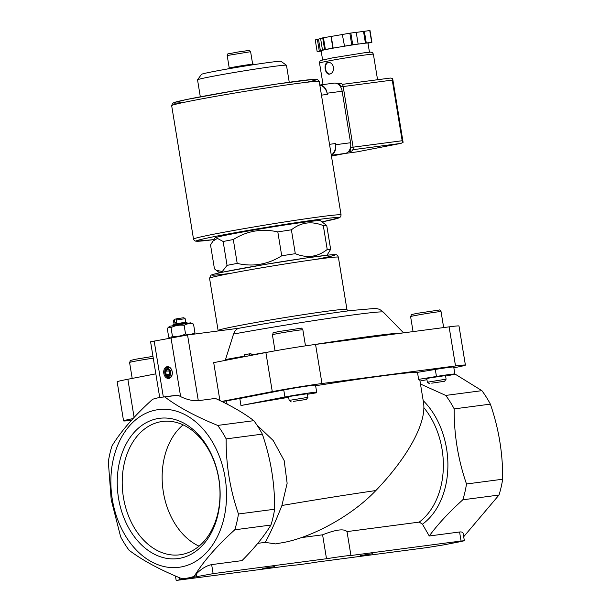 <?xml version="1.0" encoding="UTF-8"?>
<svg xmlns="http://www.w3.org/2000/svg" width="611" height="611" viewBox="0 0 611 611"><rect width="100%" height="100%" fill="white"/><g stroke="black" fill="none" stroke-linecap="round" stroke-linejoin="round"><path stroke-width="0.92" d="M219.907 400.533L213.705 362.636L265.884 352.532A35.598 1.077 -9.3 0 1 315.559 344.436L449.108 326.862A35.598 1.077 -9.3 0 1 458.991 325.999L465.399 365.095A35.598 1.077 -9.3 0 1 454.691 367.631L453.858 367.791M131.457 420.284A35.598 1.077 -9.3 0 1 123.559 420.895L117.159 381.799A35.598 1.077 -9.3 0 1 127.859 379.255L155.836 373.84M163.809 373.374A5.934 4.285 82.5 0 1 169.293 367.089A5.934 4.285 82.5 0 1 170.95 377.224A5.934 4.285 82.5 0 1 163.809 373.374M164.779 396.929L177.992 395.195A91.375 65.95 -97.5 0 0 174.693 395.508L161.472 397.249A91.375 65.95 82.5 0 1 164.779 396.929C177.969 406.949 195.604 416.45 217.684 425.424A91.375 65.95 82.5 0 1 226.162 438.889C225.917 464.482 230.019 489.518 238.458 513.988A91.375 65.95 82.5 0 1 234.777 529.798C216.974 545.814 203.44 561.341 194.168 576.387A91.367 65.942 -97.5 0 1 182.002 578.747C160.12 569.872 142.493 560.379 129.104 550.259A91.375 65.95 82.5 0 1 120.634 536.794L111.194 499.683L108.33 461.702A91.375 65.95 82.5 0 1 112.012 445.885C121.131 431.015 134.664 415.48 152.62 399.288A91.375 65.95 82.5 0 1 161.472 397.249M177.992 395.195L180.635 396.623C186.905 399.663 192.793 401.015 198.3 400.679L215.408 398.425C231.004 405.605 243.82 413.021 253.848 420.673A91.375 65.95 82.5 0 1 262.325 434.131L226.162 438.889M159.715 397.517L150.589 341.793L187.546 334.988L239.466 328.16M176.755 318.85L174.441 319.248L173.463 320.615L174.043 324.113L172.951 324.869L173.058 325.495M175.128 319.064L174.486 320.347L173.463 320.615M185.744 322.211L174.043 324.113M176.167 320.019L176.816 318.736L183.804 317.72L185.171 318.698L176.167 320.019L176.548 322.364L174.868 322.684L174.486 320.347M327 255.23L330.65 249.349L326.74 225.474L320.347 220.678A53.401 1.612 170.7 0 0 267.419 227.758A53.401 1.612 170.7 0 0 214.996 237.931L210.535 244.935L214.446 268.817L216.271 270.329L222.305 271.483L227.055 265.38A59.336 1.795 170.7 0 1 237.205 263.417L233.295 239.543A59.336 1.795 170.7 0 0 223.145 241.505L227.055 265.38M330.65 249.349A59.336 1.795 170.7 0 0 327.221 249.487C317.583 257.048 306.951 258.445 295.304 253.687A59.336 1.795 170.7 0 0 281.724 255.788C267.924 264.487 253.084 267.03 237.205 263.417M326.74 225.474A59.336 1.795 170.7 0 0 323.311 225.612L327.221 249.487M233.295 239.543C247.096 230.843 261.936 228.3 277.814 231.913A59.336 1.795 170.7 0 1 291.394 229.812L295.304 253.687M277.814 231.913L281.724 255.788M123.559 420.895A35.598 1.077 -9.3 0 1 132.984 418.604M301.192 537.627L322.593 534.808C335.79 529.584 343.932 528.515 347.017 531.601L419.245 522.1L422.468 524.2L429.25 535.984C437.881 524.23 449.07 512.163 462.825 499.798A91.375 65.95 82.5 0 0 466.498 483.981C458.067 459.525 453.965 434.497 454.202 408.889A91.375 65.95 82.5 0 0 445.732 395.424L421.453 384.456M315.62 385.74A125.79 3.796 170.7 0 1 417.481 372.351L418.634 379.378A125.79 3.796 -9.3 0 1 419.765 379.691L423.461 402.29C426.974 422.102 408.263 456.791 375.849 490.549A125.79 3.796 170.7 0 0 281.915 505.496L287.139 483.27L284.176 460.572L273.216 440.516L256.91 425.004M257.796 543.339L265.159 542.369C269.329 535.404 274.919 523.115 281.915 505.496M445.732 395.424L481.896 390.666A91.375 65.95 82.5 0 1 490.366 404.131C498.805 428.578 502.906 453.614 502.67 479.223A91.375 65.95 82.5 0 1 498.988 495.04L463.696 536.725M454.202 408.889L490.366 404.131M466.498 483.981L502.67 479.223M462.825 499.798L498.988 495.04M112.302 499.378A79.506 57.388 82.5 0 1 185.767 415.083A79.506 57.388 82.5 0 1 208.007 550.923A79.506 57.388 82.5 0 1 112.302 499.378M217.684 425.424L253.848 420.673M238.458 513.988L274.622 509.23A91.375 65.95 82.5 0 1 270.94 525.04L234.777 529.798M274.622 509.23C274.866 483.629 270.765 458.601 262.325 434.131M213.124 573.645L326.503 558.729A29.664 0.894 -9.3 0 1 350.935 555.514L461.053 541.025L464.352 540.735L460.786 541.583L443.953 544.844L427.395 547.54L317.269 562.028A29.664 0.894 -9.3 0 1 292.845 565.244L176.167 580.45L213.124 573.645L211.65 564.61L241.971 560.623C254.252 548.388 263.906 536.527 270.94 525.04M288.659 397.318A125.79 3.796 -9.3 0 0 240.963 405.505L239.81 398.479A125.79 3.796 170.7 0 0 226.544 400.885L227.063 404.077M307.394 394.263A125.79 3.796 -9.3 0 1 316.383 392.827L316.681 392.224A18.987 0.573 -9.3 0 1 316.681 392.224L315.528 385.19A18.987 0.573 -9.3 0 1 315.528 385.205A18.987 0.573 -9.3 0 0 304.064 386.534A18.987 0.573 -9.3 0 0 283.764 389.971L239.81 398.479M375.849 490.549C350.004 517.738 308.54 538.619 281.182 542.896A90.184 2.727 170.7 0 0 275.561 543.905L265.159 542.369M275.561 543.905L281.182 542.896M118.519 498.171A70.739 51.057 82.5 0 1 157.264 418.68A70.739 51.057 82.5 0 1 218.868 478.749A70.739 51.057 82.5 0 1 180.123 558.24A70.739 51.057 82.5 0 1 118.519 498.171M454.859 373.947L481.896 390.666M211.65 564.61C206.266 565.763 201.118 568.917 196.192 574.073L194.168 576.387M429.25 535.984L459.579 531.99C461.717 531.738 462.917 532.273 463.176 533.579L464.352 540.735M326.503 558.729L322.593 534.808M350.935 555.514L347.017 531.601M274.66 566.596L262.745 568.383L274.66 566.596M372.374 553.734L360.467 555.521L372.374 553.734M417.481 372.351L435.299 369.449A18.987 0.573 -9.3 0 1 453.729 367.005L454.874 374.031A18.987 0.573 -9.3 0 1 449.169 375.383L445.595 376.078M418.634 379.378L436.445 376.468A18.987 0.573 -9.3 0 1 454.874 374.031M429.625 377.957L445.511 375.566L446.099 379.156L427.356 382.226L426.768 378.637L429.625 377.957M426.944 379.691L419.978 381.035M291.432 396.142L307.31 393.744L307.898 397.349L289.163 400.404L288.575 396.814L291.432 396.142M240.963 405.505L284.917 396.997A18.987 0.573 -9.3 0 1 305.21 393.553A18.987 0.573 -9.3 0 1 316.681 392.216M221.747 401.419L272.285 391.628A35.598 1.077 -9.3 0 1 321.966 383.532L455.516 365.958A35.598 1.077 -9.3 0 1 465.399 365.095M221.908 401.496L226.544 400.885M233.547 334.034C234.754 330.566 236.77 328.596 239.611 328.138L239.321 328.183C275.095 321.692 324.097 313.939 350.958 310.525L375.261 308.425C378.873 309.09 379.194 308.746 383.311 312.114A100.754 3.04 170.7 0 0 233.547 334.034L225.512 359.551A117.755 3.551 170.7 0 1 244.499 356.144M253.932 64.644L253.855 64.14A13.052 0.397 170.7 0 0 240.91 65.858A13.052 0.397 170.7 0 0 228.086 68.356L228.17 68.86M289.247 82.256L286.475 65.285A45.061 1.359 170.7 0 0 286.444 65.255L280.999 61.337A40.311 1.214 170.7 0 0 241.04 66.683A40.311 1.214 170.7 0 0 201.47 74.366L197.552 79.804A45.061 1.359 170.7 0 0 197.544 79.85L200.316 96.821M286.444 65.255A45.061 1.359 170.7 0 0 241.788 71.227A45.061 1.359 170.7 0 0 197.552 79.804M212.536 241.353L217.409 238.389L223.145 241.505M291.394 229.812C301.032 222.251 311.671 220.846 323.311 225.612M183.094 424.874A67.233 48.529 -97.5 0 0 162.931 489.22A67.233 48.529 -97.5 0 0 199.049 546.165M181.963 554.46A67.233 48.529 -97.5 0 0 219.013 480.361A67.233 48.529 -97.5 0 0 162.335 421.483A67.233 48.529 -97.5 0 0 122.994 494.475A67.233 48.529 -97.5 0 0 179.871 554.803A67.233 48.529 -97.5 0 0 181.963 554.46M431.756 383.173L444.587 381.249L431.756 383.173M293.563 401.358L306.394 399.434L293.563 401.358M193.588 334.194L194.94 332.712C192.03 334.492 188.891 334.904 185.538 333.95C181.406 336.065 177.03 336.814 172.417 336.195L170.813 337.723M170.102 337.86L168.705 337.203L167.299 328.611L168.254 327.45L171.011 327.603L172.417 336.195M171.011 327.603C175.143 325.48 179.519 324.731 184.132 325.35C187.042 323.57 190.174 323.158 193.534 324.113L194.94 332.712M193.534 324.113L190.525 322.852L169.713 326.259L168.254 327.45M184.132 325.35L185.538 333.95M185.171 318.698L185.744 322.203L186.989 322.555L172.966 324.853M164.833 373.206A5.201 3.75 82.5 0 1 169.637 367.7A5.201 3.75 82.5 0 1 171.088 376.582A5.201 3.75 82.5 0 1 164.833 373.206M165.237 373.1A3.918 2.826 82.5 0 1 168.857 368.945A3.918 2.826 82.5 0 1 169.95 375.635A3.918 2.826 82.5 0 1 165.237 373.1M165.634 371.282L166.184 374.658L168.567 375.941L170.393 373.848L169.843 370.465L167.46 369.181L165.634 371.282L168.888 370.854L169.446 374.23L166.184 374.658M169.446 374.23L169.866 374.459M169.423 370.243L168.888 370.854M169.973 374.329A2.963 2.139 82.5 0 1 169.171 372.542A2.963 2.139 82.5 0 1 169.484 370.274M244.583 356.656L244.285 354.838L249.334 353.861L250.968 353.647L251.251 355.365M249.334 353.861L249.632 355.678M331.445 156.111L345.391 153.407A9.493 6.851 -97.5 0 0 350.584 142.737L342.152 91.238A9.493 6.851 -97.5 0 0 334.186 83.127L319.797 85.021M331.246 154.927A10.677 7.706 -97.5 0 0 335.416 143.539L329.512 144.318M331.284 155.125A9.493 6.851 -97.5 0 0 335.607 144.715L335.416 143.539M319.836 85.257A10.677 7.706 -97.5 0 1 327.359 94.377L327.168 93.208A9.493 6.851 -97.5 0 0 319.805 85.059M333.553 67.37C332.621 63.995 330.811 62.33 328.122 62.36C323.02 62.673 324.785 75.122 329.665 74.122C332.415 73.366 333.705 71.113 333.553 67.37M321.172 51.103L317.399 51.599A28.48 0.863 -9.3 0 1 317.155 51.607L315.238 39.906L320.599 38.577M322.608 59.893L321.119 50.766A23.73 0.718 -9.3 0 1 322.02 50.415L323.624 49.98L322.501 50.155L320.584 38.447L322.715 37.867A28.48 0.863 -9.3 0 1 323.448 37.729L342.336 34.529M317.155 51.607L322.02 50.415A23.73 0.718 -9.3 0 1 338.845 47.162L344.528 46.184L342.328 34.491L349.843 33.2A28.48 0.863 -9.3 0 1 350.836 33.047L356.221 32.337L358.138 44.045L357.298 44.206L361.368 43.671A23.73 0.718 -9.3 0 1 367.959 43.098L369.456 52.225M356.228 32.391L369.754 30.558A28.48 0.863 -9.3 0 1 370.006 30.55L371.923 42.258L367.975 43.198M322.501 50.155L324.624 49.575A28.48 0.863 -9.3 0 1 325.365 49.43L338.845 47.162A23.73 0.718 -9.3 0 1 361.368 43.671L371.671 42.266A28.48 0.863 -9.3 0 1 371.923 42.258M371.671 42.266L369.754 30.558M344.245 46.199L351.76 44.909A28.48 0.863 -9.3 0 1 352.746 44.756L350.836 33.047M351.76 44.909L349.843 33.2M325.365 49.43L323.448 37.729M324.624 49.575L322.715 37.867M352.746 44.756L358.138 44.045M345.521 153.384L357.275 151.834L401.015 143.371L403.1 142.325L402.175 140.729L353.112 147.182M343.183 86.548L392.247 80.094L392.629 78.384L390.322 78.055L342.313 84.379M319.278 51.026L317.369 39.325M320.408 50.858L318.491 39.15M332.88 48.139L330.963 36.439M333.171 48.132L331.254 36.423M365.439 43.137L363.522 31.428M366.279 42.976L364.362 31.268M337.83 83.646L340.052 83.356A3.559 2.566 82.5 0 1 340.159 83.333A3.559 2.566 82.5 0 1 343.153 86.372L353.12 147.243A3.559 2.566 82.5 0 1 351.172 151.245L348.27 151.803M350.577 146.976L350.676 147.564A3.559 2.566 82.5 0 1 348.728 151.566L348.446 151.62M337.356 83.722L337.608 83.676A3.559 2.566 82.5 0 1 337.723 83.654A3.559 2.566 82.5 0 1 340.709 86.693L340.801 87.266M328.527 62.33A5.934 4.285 -97.5 0 0 325.464 68.692A5.934 4.285 -97.5 0 0 330.07 74.046M180.635 396.623L170.988 337.692M163.336 397.005L154.155 340.946M127.859 379.255L134.107 417.397M423.186 400.61A73.572 53.104 82.5 0 1 422.468 524.2M423.851 407.674A71.197 51.393 82.5 0 1 419.245 522.1M461.053 541.025L459.579 531.99M179.733 579.602L179.42 577.678M196.566 576.349L196.192 574.073M436.445 376.468L435.299 369.449M284.917 396.997L283.764 389.971M265.884 352.532L272.285 391.628M315.559 344.436L321.966 383.532M449.108 326.862L455.516 365.958M402.091 333.048A117.755 3.551 170.7 0 0 312.282 344.879M269.955 351.76A117.755 3.551 170.7 0 0 251.182 354.976M316.338 259.301A62.421 1.886 170.7 0 0 317.109 256.452A62.421 1.886 170.7 0 0 229.331 270.833A62.421 1.886 170.7 0 0 231.264 273.239M209.558 278.295L210.932 275.301C211.658 274.919 210.795 274.721 223.191 272.063L265.151 264.41L306.928 257.865L329.619 254.963L335.584 254.695C336.714 254.535 337.646 255.367 338.379 257.2A65.27 1.97 170.7 0 0 273.652 265.8A65.27 1.97 170.7 0 0 209.558 278.295L218.104 330.498A65.27 1.97 170.7 0 1 282.198 318.01A65.27 1.97 170.7 0 1 346.926 309.403L347.598 310.961M198.3 400.679L187.546 334.988M227.193 55.525C228.835 52.981 224.069 54.845 237.595 52.057C253.649 49.98 248.196 49.728 250.609 51.691L227.193 55.525L229.232 68.004M415.243 315.52A15.428 0.466 -9.3 0 1 431.733 312.725A15.428 0.466 -9.3 0 1 441.05 311.633C440.203 310.212 439.63 309.678 439.324 310.021L416.183 313.481C408.629 315.536 412.517 313.359 410.6 316.62A15.428 0.466 -9.3 0 1 415.243 315.52M277.043 333.698A15.428 0.466 -9.3 0 1 293.54 330.902A15.428 0.466 -9.3 0 1 302.857 329.81C302.01 328.397 301.429 327.863 301.124 328.206L277.99 331.666C270.436 333.721 274.324 331.536 272.407 334.797A15.428 0.466 -9.3 0 1 277.043 333.698M132.197 378.415L129.578 362.453A15.428 0.466 -9.3 0 1 134.221 361.353A15.428 0.466 -9.3 0 1 153.269 358.183M322.043 221.892A72.388 2.184 170.7 0 0 316.666 219.723A72.388 2.184 170.7 0 0 218.18 235.854A72.388 2.184 170.7 0 0 213.781 239.627L195.848 241.208L194.413 240.612L193.519 239.092A74.763 2.261 170.7 0 1 266.931 224.787A74.763 2.261 170.7 0 1 341.075 214.927L340.717 216.653L339.54 217.676L322.043 221.9M341.075 214.927L319.225 81.484A74.763 2.261 170.7 0 0 245.08 91.344A74.763 2.261 170.7 0 0 171.668 105.65L193.519 239.092M306.6 82.286A72.388 2.184 170.7 0 0 290.966 82.019A72.388 2.184 170.7 0 0 198.621 97.141A72.388 2.184 170.7 0 0 183.88 102.381M345.391 153.407L331.307 155.263M350.584 142.737L335.607 144.715M342.152 91.238L327.168 93.208M327.359 94.377L321.462 95.156M365.813 54.891A27.296 0.825 -9.3 0 1 373.39 54.226C372.657 52.729 372.122 52.095 371.771 52.332C370.136 52.317 373.978 51.652 363.82 52.859L332.499 57.877L320.912 60.443C320.256 60.313 319.79 61.184 319.522 63.048A27.296 0.825 -9.3 0 1 336.287 59.527A27.296 0.825 -9.3 0 1 365.813 54.891M400.877 143.394L352.86 149.71M392.247 80.094L402.175 140.729M348.728 151.566L351.172 151.245M340.709 86.693L343.153 86.372M350.676 147.564L353.12 147.243M176.167 580.45L175.441 575.997M383.311 312.114L403.565 332.858M338.379 257.2L346.926 309.403M218.15 330.963L218.104 330.498M250.609 51.691L252.656 64.17M219.716 272.804L216.271 270.329M443.662 327.58L441.05 311.633M413.059 331.605L410.6 316.62M444.587 381.249L446.091 379.164M429.457 383.731L427.364 382.234M305.485 345.857L302.857 329.81M275.034 350.844L272.407 334.797M306.394 399.434L307.898 397.349M291.256 401.916L289.171 400.411M152.979 356.373L135.161 359.314C127.607 361.368 131.495 359.192 129.578 362.453M187.004 322.562L187.111 323.188M319.225 81.484L317.476 79.506L313.229 79.399L277.974 83.875L235.38 90.619L186.745 99.486L174.043 102.549L172.707 103.206L171.668 105.65M377.567 79.736L373.39 54.226M323.051 84.593L319.522 63.048M401.015 143.371L357.275 151.834L345.498 153.384M390.322 78.055L342.305 84.371M392.636 78.414L403.1 142.287M337.723 83.654L340.159 83.333"/></g></svg>
